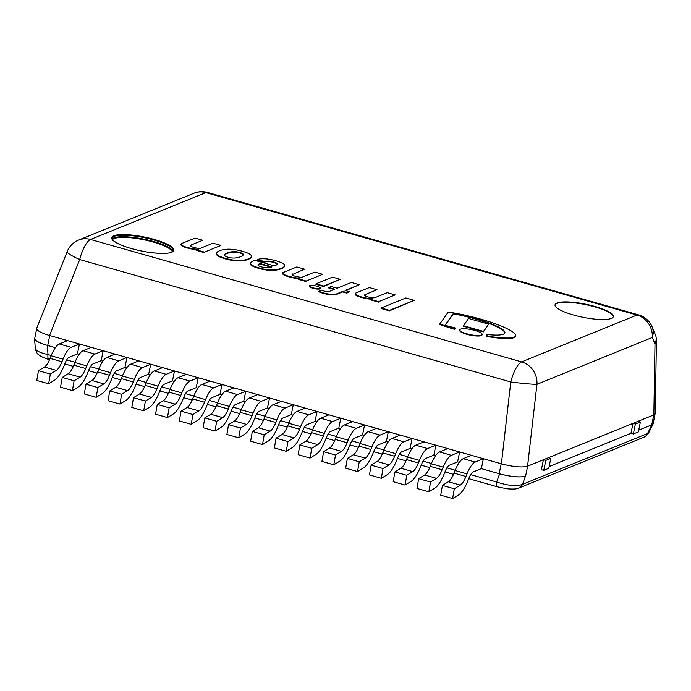 <?xml version="1.0" encoding="UTF-8"?>
<svg xmlns="http://www.w3.org/2000/svg" width="691" height="691" viewBox="0 0 691 691"><rect width="100%" height="100%" fill="white"/><g stroke="black" fill="none" stroke-linecap="round" stroke-linejoin="round"><path stroke-width="1.04" d="M198.3 249.304A11.799 2.652 -168.5 0 1 189.489 248.017A11.885 2.678 -168.5 0 1 183.97 246.359A8.119 1.823 -168.5 0 1 181.102 244.484A8.283 1.866 -168.5 0 1 180.999 244.053A8.283 1.866 -168.5 0 1 181.75 243.482L195.061 238.075L202.757 240.261L191.07 245.011A9.968 2.246 11.5 0 0 190.327 245.642A9.968 2.246 11.5 0 0 190.388 246.022A6.297 1.417 11.5 0 0 196.469 248.043A5.373 1.209 11.5 0 0 200.917 248.095L213.018 243.18L220.939 245.426L204.406 252.137L196.71 249.952L198.3 249.304M220.939 245.426L204.406 252.137M196.71 249.952L196.607 250.453L204.311 252.638M189.489 248.017L189.386 248.51A11.799 2.652 11.5 0 0 197.203 249.753M181.102 244.484L180.999 244.977A8.119 1.823 11.5 0 0 183.866 246.86A11.885 2.678 11.5 0 0 189.386 248.51M180.999 244.053L180.895 244.554A8.283 1.866 11.5 0 0 180.999 244.977M202.757 240.261L191.07 245.011M190.345 245.901A9.968 2.246 -168.5 0 1 190.975 245.504M372.544 298.797A11.799 2.652 -168.5 0 1 363.734 297.501A11.885 2.678 -168.5 0 1 358.223 295.843A8.119 1.823 -168.5 0 1 355.355 293.969A8.283 1.866 -168.5 0 1 355.252 293.537A8.283 1.866 -168.5 0 1 356.003 292.967L369.314 287.56L377.01 289.754L365.323 294.496A9.968 2.246 11.5 0 0 364.58 295.126A9.968 2.246 11.5 0 0 364.641 295.515A6.297 1.417 11.5 0 0 370.721 297.527A5.373 1.209 11.5 0 0 375.17 297.579L387.271 292.664L395.183 294.91L378.659 301.621L370.963 299.436L372.544 298.797M395.183 294.91L378.659 301.621M370.963 299.436L370.86 299.937L378.556 302.122M363.734 297.501L363.639 298.002A11.799 2.652 11.5 0 0 371.456 299.238M355.355 293.969L355.252 294.47A8.119 1.823 11.5 0 0 358.119 296.344A11.885 2.678 11.5 0 0 363.639 298.002M355.252 293.537L355.148 294.038A8.283 1.866 11.5 0 0 355.252 294.47M377.01 289.754L365.323 294.496M364.598 295.385A9.968 2.246 -168.5 0 1 365.219 294.997M319.881 288.406A5.537 1.244 -168.5 0 1 313.688 287.992A5.537 1.244 -168.5 0 1 309.387 285.867A5.537 1.244 -168.5 0 1 315.061 285.746A5.537 1.244 -168.5 0 1 320.244 288.069A5.537 1.244 -168.5 0 1 319.881 288.406M309.387 285.867L309.292 286.359A5.537 1.244 11.5 0 0 313.584 288.493A5.537 1.244 11.5 0 0 319.778 288.907A5.537 1.244 11.5 0 0 320.14 288.57L320.244 288.069M292.829 273.904A9.968 2.246 11.5 0 0 292.086 274.543A9.968 2.246 11.5 0 0 292.146 274.923A6.297 1.417 11.5 0 0 298.227 276.936A5.373 1.209 11.5 0 0 302.675 276.996L314.776 272.073L322.688 274.327L306.165 281.038L298.469 278.853L300.049 278.205A11.799 2.652 -168.5 0 1 291.239 276.918A11.885 2.678 -168.5 0 1 285.728 275.26A8.119 1.823 -168.5 0 1 282.861 273.386A8.283 1.866 -168.5 0 1 282.749 272.954A8.283 1.866 -168.5 0 1 283.5 272.384L296.819 266.976L304.515 269.162L292.725 274.405L304.515 269.162M291.239 276.918L291.144 277.411A11.799 2.652 11.5 0 0 298.953 278.654M282.861 273.386L282.757 273.878A8.119 1.823 11.5 0 0 285.625 275.752A11.885 2.678 11.5 0 0 291.144 277.411M282.749 272.954L282.654 273.446A8.283 1.866 11.5 0 0 282.757 273.878M292.103 274.802A9.968 2.246 -168.5 0 1 292.725 274.405M322.688 274.327L306.165 281.038M298.469 278.853L298.365 279.345L306.061 281.531M381.173 307.987L405.876 297.951L414.22 300.317L389.517 310.354L381.173 307.987L381.069 308.48L389.413 310.846L414.22 300.317M389.517 310.354L389.413 310.846M342.736 291.421L336.439 293.977A11.056 2.488 -168.5 0 1 331.533 294.349A10.339 2.323 -168.5 0 1 328.57 294.012A10.806 2.436 -168.5 0 1 323.224 292.829A15.375 3.455 -168.5 0 1 318.81 291.248L321.565 290.134A7.497 1.684 11.5 0 0 324.39 291.127A3.585 0.803 11.5 0 0 328.087 291.697A4.707 1.062 11.5 0 0 329.063 291.516L334.824 289.175L328.83 287.473L331.17 286.523L337.156 288.225L351.348 282.464L359.26 284.709L345.068 290.47L349.344 291.688L347.012 292.639L342.736 291.421L342.632 291.922L346.908 293.131L349.344 291.688M328.83 287.473L328.735 287.974L334.064 289.486M359.26 284.709L345.733 290.661M347.012 292.639L346.908 293.131M331.533 294.349L331.43 294.841A11.056 2.488 11.5 0 0 336.344 294.478L342.632 291.922M328.57 294.012L328.475 294.504A10.339 2.323 11.5 0 0 331.43 294.841M323.224 292.829L323.129 293.321A10.806 2.436 11.5 0 0 328.475 294.504M318.81 291.248L318.706 291.749A15.375 3.455 11.5 0 0 323.129 293.321M316.003 283.828L315.899 284.329L323.604 286.515L340.231 279.302L323.699 286.014L316.003 283.828L332.526 277.117L340.231 279.302M323.699 286.014L323.604 286.515M278.205 269.222A29.92 6.729 -168.5 0 1 271.459 269.948A13.043 2.937 -168.5 0 1 262.502 268.808A15.928 3.585 -168.5 0 1 255.134 266.64A13.06 2.937 -168.5 0 1 251.222 264.688A16.394 3.688 -168.5 0 1 250.47 263.219A16.394 3.688 -168.5 0 1 250.643 262.848A54.157 12.179 -168.5 0 1 253.416 260.991L254.919 260.377L274.379 265.905A116.788 26.275 11.5 0 0 276.754 264.791A15.357 3.455 11.5 0 0 277.221 264.161A15.357 3.455 11.5 0 0 277.212 263.798A5.977 1.347 11.5 0 0 275.579 262.615A5.45 1.227 11.5 0 0 269.896 261.207A3.68 0.829 11.5 0 0 268.609 261.103A13.146 2.954 11.5 0 0 264.765 261.664L257.518 259.617L258.253 259.315A17.111 3.852 -168.5 0 1 265.577 258.849L266.83 258.961A13.552 3.049 -168.5 0 1 270 259.419A14.736 3.317 -168.5 0 1 277.687 261.31A16.247 3.654 -168.5 0 1 281.868 262.874A12.749 2.868 -168.5 0 1 284.096 264.264A35.733 8.042 -168.5 0 1 284.77 265.223A42.764 9.622 -168.5 0 1 284.735 265.465A42.764 9.622 -168.5 0 1 281.194 268.298A60.886 13.699 -168.5 0 1 278.205 269.222L278.102 269.715A60.886 13.699 11.5 0 0 281.099 268.799A42.764 9.622 11.5 0 0 284.632 265.966L284.735 265.465M260.196 263.547L258.944 264.057A13.449 3.023 11.5 0 0 257.976 264.895A13.449 3.023 11.5 0 0 257.968 265.102A4.992 1.123 11.5 0 0 258.805 265.88A6.582 1.477 11.5 0 0 261.984 267.011A4.975 1.114 11.5 0 0 265.638 267.685A7.42 1.667 11.5 0 0 269.36 267.65A20.445 4.595 11.5 0 0 271.96 266.89L260.196 263.547L260.101 264.04L271.243 267.21M268.609 261.103L268.514 261.604A3.68 0.829 -168.5 0 1 269.792 261.708A5.45 1.227 -168.5 0 1 275.476 263.107A5.977 1.347 -168.5 0 1 277.108 264.299A15.357 3.455 -168.5 0 1 277.126 264.403M264.765 261.664L264.67 262.157A13.146 2.954 -168.5 0 1 268.514 261.604M264.748 261.673L264.644 262.165L257.415 260.11L257.518 259.617M281.194 268.298L281.099 268.799M258.944 264.057L258.849 264.549L260.101 264.04M257.976 265.154A13.449 3.023 -168.5 0 1 258.849 264.549M271.459 269.948L271.364 270.44A29.92 6.729 11.5 0 0 278.102 269.715M262.502 268.808L262.399 269.309A13.043 2.937 11.5 0 0 271.364 270.44M251.222 264.688L251.118 265.18A13.06 2.937 11.5 0 0 255.031 267.132A15.928 3.585 11.5 0 0 262.399 269.309M250.47 263.219L250.375 263.72A16.394 3.688 11.5 0 0 251.118 265.18M269.896 261.207L269.792 261.708M216.542 253.079L216.447 253.571A28.443 6.4 11.5 0 0 216.551 254.521A14.874 3.343 11.5 0 0 217.915 255.92A10.84 2.436 11.5 0 0 219.893 256.992A17.335 3.896 11.5 0 0 225.231 258.831A17.335 3.896 11.5 0 0 231.511 260.282A10.84 2.436 11.5 0 0 234.94 260.757A14.874 3.343 11.5 0 0 239.25 260.965A28.443 6.4 11.5 0 0 243.007 260.732A61.784 13.898 11.5 0 0 245.849 260.161A47.662 10.719 11.5 0 0 248.397 259.324A44.725 10.063 11.5 0 0 250.85 257.743A38.221 8.594 11.5 0 0 251.248 256.897L251.343 256.404A38.221 8.594 -168.5 0 1 250.954 257.251A44.725 10.063 -168.5 0 1 248.492 258.823A47.662 10.719 -168.5 0 1 245.953 259.669A61.784 13.898 -168.5 0 1 243.111 260.239A28.443 6.4 -168.5 0 1 239.345 260.472A14.874 3.343 -168.5 0 1 235.044 260.265A10.84 2.436 -168.5 0 1 231.606 259.79A17.335 3.896 -168.5 0 1 225.326 258.33A17.335 3.896 -168.5 0 1 219.997 256.491A10.84 2.436 -168.5 0 1 218.019 255.428A14.874 3.343 -168.5 0 1 216.646 254.029A28.443 6.4 -168.5 0 1 216.542 253.079A28.443 6.4 -168.5 0 1 216.663 252.725A61.784 13.898 -168.5 0 1 217.803 251.679A47.662 10.719 -168.5 0 1 219.798 250.678A44.725 10.063 -168.5 0 1 223.936 249.572A38.221 8.594 -168.5 0 1 227.892 249.183A17.534 3.947 -168.5 0 1 233.472 249.451L233.826 249.494A15.47 3.481 -168.5 0 1 242.584 251.325A15.47 3.481 -168.5 0 1 249.442 253.925L249.632 254.038A17.534 3.947 -168.5 0 1 251.377 255.86A38.221 8.594 -168.5 0 1 251.343 256.404M224.558 255.212A38.394 8.637 -168.5 0 1 225.404 254.366A53.423 12.015 -168.5 0 1 228.108 253.113A48.75 10.97 -168.5 0 1 230.371 252.491A25.766 5.796 -168.5 0 1 233.886 252.103A8.422 1.892 -168.5 0 1 236.633 252.31A6.901 1.555 -168.5 0 1 239.699 252.949A6.901 1.555 -168.5 0 1 242.1 253.865A8.422 1.892 -168.5 0 1 243.189 254.746A25.766 5.796 -168.5 0 1 243.197 254.91M243.292 254.245A8.422 1.892 11.5 0 0 242.204 253.364A6.901 1.555 11.5 0 0 239.803 252.457A6.901 1.555 11.5 0 0 236.737 251.818A8.422 1.892 11.5 0 0 233.981 251.602A25.766 5.796 11.5 0 0 230.474 251.99A48.75 10.97 11.5 0 0 228.211 252.621A53.423 12.015 11.5 0 0 225.499 253.865A38.394 8.637 11.5 0 0 224.558 254.884A12.602 2.833 11.5 0 0 224.549 254.91A12.602 2.833 11.5 0 0 224.825 255.722L225.136 256.024A4.345 0.976 11.5 0 0 226.838 256.871A4.129 0.924 11.5 0 0 228.03 257.233A4.129 0.924 11.5 0 0 229.308 257.57A4.345 0.976 11.5 0 0 232.064 257.985L232.988 258.037A12.602 2.833 11.5 0 0 235.467 257.976A38.394 8.637 11.5 0 0 238.24 257.484A53.423 12.015 11.5 0 0 241.375 256.361A48.75 10.97 11.5 0 0 242.783 255.489A25.766 5.796 11.5 0 0 243.275 254.668A25.766 5.796 11.5 0 0 243.292 254.245L243.189 254.746M225.499 253.865L225.404 254.366M228.211 252.621L228.108 253.113M230.474 251.99L230.371 252.491M233.981 251.602L233.886 252.103M236.737 251.818L236.633 252.31M239.803 252.457L239.699 252.949M218.019 255.428L217.915 255.92M219.997 256.491L219.893 256.992M225.326 258.33L225.231 258.831M231.606 259.79L231.511 260.282M242.204 253.364L242.1 253.865M235.044 260.265L234.94 260.757M243.111 260.239L243.007 260.732M248.492 258.823L248.397 259.324M250.954 257.251L250.85 257.743M475.019 330.488A11.427 2.574 -168.5 0 1 482.145 334.427A11.427 2.574 -168.5 0 1 470.433 334.669A11.427 2.574 -168.5 0 1 459.748 329.866A11.427 2.574 -168.5 0 1 475.019 330.488M459.748 329.866L459.645 330.367A11.427 2.574 11.5 0 0 470.329 335.161A11.427 2.574 11.5 0 0 482.042 334.919L482.145 334.427M468.55 318.465L488.597 324.157L483.493 331.412L463.436 325.72L468.55 318.465M463.436 325.72L463.341 326.221L483.389 331.913L488.597 324.157M483.493 331.412L483.389 331.913M486.758 334.487A35.967 8.093 11.5 0 0 495.672 335.092A24.125 5.424 11.5 0 0 502.901 334.375A22.673 5.096 11.5 0 0 504.931 332.82A22.673 5.096 11.5 0 0 504.94 332.397A30.214 6.798 11.5 0 0 501.856 328.985A38.99 8.767 11.5 0 0 494.635 325.228A49.856 11.22 11.5 0 0 485.41 321.661A61.888 13.924 11.5 0 0 473.395 317.929A50.676 11.402 11.5 0 0 458.504 314.319A40.648 9.147 11.5 0 0 453.426 313.334L445.013 325.288A109.999 24.746 11.5 0 0 455.559 328.07A16.42 3.697 11.5 0 0 454.851 328.873A60.152 13.535 -168.5 0 1 439.882 323.898L448.217 312.064A51.626 11.609 -168.5 0 1 460.966 314.293A70.517 15.867 -168.5 0 1 490.403 322.066A62.276 14.01 -168.5 0 1 499.636 325.418A59.746 13.44 -168.5 0 1 508.533 329.443A41.054 9.233 -168.5 0 1 514.916 333.658A26.016 5.848 -168.5 0 1 515.78 335.653A26.016 5.848 -168.5 0 1 514.933 336.767A24.34 5.476 -168.5 0 1 508.144 338.037A31.993 7.195 -168.5 0 1 497.753 337.502A43.403 9.76 -168.5 0 1 486.732 335.938A16.42 3.697 11.5 0 0 487.034 335.42A16.42 3.697 11.5 0 0 486.758 334.487L486.663 334.98A16.42 3.697 -168.5 0 1 486.948 335.662M445.22 325.34L453.322 313.826A40.648 9.147 -168.5 0 1 458.409 314.811A50.676 11.402 -168.5 0 1 473.292 318.421A61.888 13.924 -168.5 0 1 485.307 322.153A49.856 11.22 -168.5 0 1 494.531 325.72A38.99 8.767 -168.5 0 1 501.752 329.486A30.214 6.798 -168.5 0 1 504.845 332.889A22.673 5.096 -168.5 0 1 504.853 333.062M454.756 329.365A16.42 3.697 -168.5 0 1 455.455 328.57L455.559 328.07M439.882 323.898L439.778 324.399A60.152 13.535 11.5 0 0 454.756 329.374L454.851 328.881A16.42 3.697 11.5 0 0 454.851 328.881M486.732 335.938L486.628 336.431A43.403 9.76 11.5 0 0 497.65 338.003A31.993 7.195 11.5 0 0 508.04 338.538A24.34 5.476 11.5 0 0 514.83 337.26A26.016 5.848 11.5 0 0 515.676 336.154L515.78 335.653M514.933 336.767L514.83 337.26M453.426 313.334L453.322 313.826M458.504 314.319L458.409 314.811M494.635 325.228L494.531 325.72M36.675 328.804L34.74 338.322A20.799 4.682 11.5 0 0 47.705 345.483L49.726 335.55A20.799 4.682 -168.5 0 1 49.545 335.498L79.707 259.548L510.779 381.976A20.799 6.495 -74.1 0 1 521.61 361.894A20.799 19.201 67.9 0 1 536.95 384.334L652.304 337.476A20.799 16.886 -22.7 0 0 652.105 326.878A20.799 20.799 0 0 0 638.614 314.889L207.525 192.461A20.799 6.495 105.9 0 0 205.875 192.616L636.955 315.036L521.61 361.894L90.53 239.466A20.799 6.495 105.9 0 0 79.707 259.548A20.799 2.842 21.7 0 1 67.157 251.654L36.735 328.234C36.468 330.436 40.734 332.855 49.545 335.498L501.398 463.825A20.799 4.682 -168.5 0 1 501.217 463.773L49.726 335.55M501.217 463.773L499.196 473.698L481.368 468.636L473.119 471.996A10.4 3.248 105.9 0 0 469.034 477.904L467.988 480.513A26.008 8.119 -74.1 0 1 458.617 494.868L452.614 498.539L454.298 488.779L460.301 485.108A15.599 4.872 105.9 0 0 465.933 476.496L466.969 473.888A20.799 6.495 -74.1 0 1 475.14 462.063L483.389 458.712L481.368 468.636L499.61 473.819L496.665 482.007L470.649 474.613M459.334 462.383L457.606 461.89L449.357 465.242A10.4 3.248 105.9 0 0 445.272 471.158L444.227 473.767A26.008 8.119 -74.1 0 1 434.855 488.122L428.852 491.793L430.536 482.033L436.539 478.362A15.599 4.872 105.9 0 0 442.162 469.742L443.207 467.142A20.799 6.495 -74.1 0 1 451.378 455.309L459.627 451.957L457.606 461.89L459.334 462.383M435.572 455.628L433.844 455.144L425.596 458.496A10.4 3.248 105.9 0 0 421.51 464.412L420.465 467.012A26.008 8.119 -74.1 0 1 411.093 481.377L405.09 485.047L406.774 475.287L412.777 471.616A15.599 4.872 105.9 0 0 418.4 462.996L419.446 460.387A20.799 6.495 -74.1 0 1 427.617 448.563L435.866 445.211L433.844 455.144L435.572 455.628M411.81 448.882L410.083 448.39L401.834 451.75A10.4 3.248 105.9 0 0 397.748 457.658L396.703 460.266A26.008 8.119 -74.1 0 1 387.323 474.622L381.328 478.293L383.013 468.533L389.016 464.862A15.599 4.872 105.9 0 0 394.639 456.25L395.684 453.642A20.799 6.495 -74.1 0 1 403.846 441.817L412.104 438.465L410.083 448.39L411.81 448.882M388.048 442.136L386.321 441.644L378.063 444.995A10.4 3.248 105.9 0 0 373.986 450.912L372.941 453.521A26.008 8.119 -74.1 0 1 363.561 467.876L357.567 471.547L359.251 461.787L365.254 458.116A15.599 4.872 105.9 0 0 370.877 449.495L371.922 446.896A20.799 6.495 -74.1 0 1 380.085 435.071L388.342 431.711L386.321 441.644L388.048 442.136M364.287 435.39L362.559 434.898L354.302 438.249A10.4 3.248 105.9 0 0 350.225 444.166L349.18 446.766A26.008 8.119 -74.1 0 1 339.799 461.13L333.805 464.801L335.489 455.041L341.492 451.37A15.599 4.872 105.9 0 0 347.115 442.75L348.16 440.15A20.799 6.495 -74.1 0 1 356.323 428.316L364.58 424.965L362.559 434.898L364.287 435.39M340.516 428.636L338.797 428.152L330.54 431.504A10.4 3.248 105.9 0 0 326.463 437.412L325.418 440.02A26.008 8.119 -74.1 0 1 316.037 454.384L310.034 458.055L311.727 448.286L317.73 444.615A15.599 4.872 105.9 0 0 323.353 436.004L324.399 433.395A20.799 6.495 -74.1 0 1 332.561 421.57L340.818 418.219L338.797 428.152L340.516 428.636M316.754 421.89L315.036 421.398L306.778 424.749A10.4 3.248 105.9 0 0 302.701 430.666L301.656 433.274A26.008 8.119 -74.1 0 1 292.276 447.63L286.273 451.301L287.966 441.54L293.969 437.869A15.599 4.872 105.9 0 0 299.592 429.258L300.637 426.649A20.799 6.495 -74.1 0 1 308.799 414.825L317.057 411.473L315.036 421.398L316.754 421.89M292.993 415.144L291.274 414.652L283.016 418.003A10.4 3.248 105.9 0 0 278.931 423.92L277.894 426.528A26.008 8.119 -74.1 0 1 268.514 440.884L262.511 444.555L264.204 434.794L270.207 431.124A15.599 4.872 105.9 0 0 275.83 422.503L276.875 419.903A20.799 6.495 -74.1 0 1 285.038 408.07L293.295 404.719L291.274 414.652L292.993 415.144M269.231 408.39L267.512 407.906L259.255 411.257A10.4 3.248 105.9 0 0 255.169 417.174L254.133 419.774A26.008 8.119 -74.1 0 1 244.752 434.138L238.749 437.809L240.442 428.049L246.437 424.378A15.599 4.872 105.9 0 0 252.068 415.757L253.113 413.149A20.799 6.495 -74.1 0 1 261.276 401.324L269.533 397.973L267.512 407.906L269.231 408.39M245.469 401.644L243.75 401.151L235.493 404.511A10.4 3.248 105.9 0 0 231.407 410.419L230.362 413.028A26.008 8.119 -74.1 0 1 220.99 427.384L214.987 431.054L216.68 421.294L222.675 417.623A15.599 4.872 105.9 0 0 228.306 409.012L229.352 406.403A20.799 6.495 -74.1 0 1 237.514 394.578L245.763 391.227L243.75 401.151L245.469 401.644M221.707 394.898L219.98 394.406L211.731 397.757A10.4 3.248 105.9 0 0 207.645 403.674L206.6 406.282A26.008 8.119 -74.1 0 1 197.229 420.638L191.226 424.309L192.919 414.548L198.913 410.877A15.599 4.872 105.9 0 0 204.545 402.257L205.581 399.657A20.799 6.495 -74.1 0 1 213.752 387.832L222.001 384.472L219.98 394.406L221.707 394.898M197.946 388.152L196.218 387.66L187.969 391.011A10.4 3.248 105.9 0 0 183.884 396.928L182.839 399.528A26.008 8.119 -74.1 0 1 173.467 413.892L167.464 417.563L169.148 407.802L175.151 404.131A15.599 4.872 105.9 0 0 180.783 395.511L181.819 392.903A20.799 6.495 -74.1 0 1 189.99 381.078L198.239 377.727L196.218 387.66L197.946 388.152M174.184 381.397L172.456 380.914L164.208 384.265A10.4 3.248 105.9 0 0 160.122 390.173L159.077 392.782A26.008 8.119 -74.1 0 1 149.705 407.146L143.702 410.817L145.386 401.048L151.389 397.377A15.599 4.872 105.9 0 0 157.012 388.765L158.058 386.157A20.799 6.495 -74.1 0 1 166.229 374.332L174.477 370.981L172.456 380.914L174.184 381.397M150.422 374.652L148.695 374.159L140.446 377.511A10.4 3.248 105.9 0 0 136.36 383.427L135.315 386.036A26.008 8.119 -74.1 0 1 125.943 400.391L119.94 404.062L121.625 394.302L127.628 390.631A15.599 4.872 105.9 0 0 133.251 382.019L134.296 379.411A20.799 6.495 -74.1 0 1 142.467 367.586L150.716 364.226L148.695 374.159L150.422 374.652M126.66 367.906L124.933 367.413L116.684 370.765A10.4 3.248 105.9 0 0 112.598 376.681L111.553 379.281A26.008 8.119 -74.1 0 1 102.173 393.645L96.179 397.316L97.863 387.556L103.866 383.885A15.599 4.872 105.9 0 0 109.489 375.265L110.534 372.665A20.799 6.495 -74.1 0 1 118.697 360.832L126.954 357.48L124.933 367.413L126.66 367.906M102.899 361.151L101.171 360.667L92.914 364.019A10.4 3.248 105.9 0 0 88.837 369.935L87.792 372.535A26.008 8.119 -74.1 0 1 78.411 386.9L72.417 390.57L74.101 380.81L80.104 377.131A15.599 4.872 105.9 0 0 85.727 368.519L86.772 365.91A20.799 6.495 -74.1 0 1 94.935 354.086L103.192 350.734L101.171 360.667L102.899 361.151M79.137 354.405L77.409 353.913L69.152 357.273A10.4 3.248 105.9 0 0 65.075 363.181L64.03 365.789A26.008 8.119 -74.1 0 1 54.649 380.145L48.655 383.816L50.339 374.056L56.342 370.385A15.599 4.872 105.9 0 0 61.965 361.773L63.011 359.165A20.799 6.495 -74.1 0 1 71.173 347.34L79.43 343.988L77.409 353.913L79.137 354.405M51.246 355.511L48.007 354.587L47.29 345.362L55.366 347.659L47.705 345.483M653.263 422.952L653.202 423.799L651.915 424.784L638.726 430.139L651.751 424.853A20.799 4.682 11.5 0 0 653.133 423.6L655.085 413.995M499.196 473.698A20.799 4.682 11.5 0 0 525.626 476.082L525.462 476.151C519.977 477.645 511.357 476.868 499.61 473.819M549.138 466.537L630.978 433.292L549.138 466.537M638.596 314.889A20.799 6.495 -74.1 0 0 636.955 315.036A20.799 19.201 -112.1 0 1 652.304 337.476L654.99 343.928L653.85 414.885A20.799 4.682 -168.5 0 1 653.772 414.92L527.639 466.157A20.799 4.682 -168.5 0 1 527.57 466.183L536.95 384.334A20.799 1.045 6.5 0 1 510.779 381.976L501.398 463.825C513.275 466.891 521.999 467.686 527.57 466.183L653.85 414.885L655.249 413.443L656.45 339.048L655.819 335.757L652.105 326.878M497.658 486.879A7.8 2.436 -74.1 0 1 497.58 486.861A7.8 2.436 -74.1 0 1 497.563 486.853A7.8 2.436 -74.1 0 1 496.665 482.007C508.153 485.773 516.773 486.55 522.517 484.339L525.462 476.151M47.29 345.362C39.344 343.012 35.103 340.784 34.55 338.676L35.301 348.359C35.872 350.769 40.104 352.842 48.007 354.587A7.8 2.436 105.9 0 0 48.906 359.441A7.8 2.436 105.9 0 0 48.923 359.441C46.072 358.862 39.404 355.822 38.903 354.872C37.288 354.103 36.096 351.926 35.336 348.342M518.397 488.183A7.8 7.204 -112.1 0 0 518.794 488.036A7.8 7.204 -112.1 0 0 518.82 488.027A7.8 7.204 -112.1 0 0 522.517 484.339L647.545 433.551A7.8 7.204 -112.1 0 1 643.848 437.239A7.8 7.204 -112.1 0 0 643.848 437.239L518.794 488.036C517.127 489.055 513.163 489.297 506.909 488.744L497.58 486.853L468.731 478.664M648.668 432.894L647.545 433.551L651.915 424.784M34.55 338.676L34.835 337.864M611.336 318.43A29.722 6.685 -168.5 0 1 578.125 316.219A29.722 6.685 -168.5 0 1 555.054 304.791A29.722 6.685 -168.5 0 1 585.51 304.161A29.722 6.685 -168.5 0 1 613.306 316.642A29.722 6.685 -168.5 0 1 611.336 318.43M78.662 240.053A20.799 19.201 67.9 0 1 90.53 239.466L205.875 192.616A20.799 19.201 -112.1 0 0 194.007 193.204L78.662 240.053A20.799 20.799 0 0 0 67.157 251.654M654.99 343.928L656.45 339.048M454.298 488.779L442.421 485.41L448.424 481.731A15.599 4.872 105.9 0 0 454.047 473.119L455.093 470.511A20.799 6.495 -74.1 0 1 463.255 458.686L471.512 455.334L483.389 458.712M452.614 498.539L440.728 495.171L442.421 485.41M430.536 482.033L418.66 478.656L424.663 474.985A15.599 4.872 105.9 0 0 430.286 466.373L431.331 463.765A20.799 6.495 -74.1 0 1 439.493 451.94L447.751 448.589L459.627 451.957M428.852 491.793L416.967 488.416L418.66 478.656M406.774 475.287L394.898 471.91L400.892 468.239A15.599 4.872 105.9 0 0 406.524 459.619L407.569 457.019A20.799 6.495 -74.1 0 1 415.732 445.185L423.989 441.834L435.866 445.211M405.09 485.047L393.205 481.67L394.898 471.91M383.013 468.533L371.136 465.164L377.131 461.493A15.599 4.872 105.9 0 0 382.762 452.873L383.807 450.264A20.799 6.495 -74.1 0 1 391.97 438.44L400.219 435.088L412.104 438.465M381.328 478.293L369.443 474.924L371.136 465.164M359.251 461.787L347.374 458.409L353.369 454.738A15.599 4.872 105.9 0 0 359 446.127L360.037 443.518A20.799 6.495 -74.1 0 1 368.208 431.694L376.457 428.342L388.342 431.711M357.567 471.547L345.681 468.178L347.374 458.409M335.489 455.041L323.604 451.664L329.607 447.993A15.599 4.872 105.9 0 0 335.239 439.381L336.275 436.772A20.799 6.495 -74.1 0 1 344.446 424.948L352.695 421.588L364.58 424.965M333.805 464.801L321.92 461.424L323.604 451.664M311.727 448.286L299.842 444.918L305.845 441.247A15.599 4.872 105.9 0 0 311.477 432.626L312.513 430.027A20.799 6.495 -74.1 0 1 320.684 418.193L328.933 414.842L340.818 418.219M310.034 458.055L298.158 454.678L299.842 444.918M287.966 441.54L276.08 438.172L282.083 434.492A15.599 4.872 105.9 0 0 287.706 425.881L288.752 423.272A20.799 6.495 -74.1 0 1 296.923 411.447L305.172 408.096L317.057 411.473M286.273 451.301L274.396 447.932L276.08 438.172M264.204 434.794L252.319 431.417L258.322 427.746A15.599 4.872 105.9 0 0 263.945 419.135L264.99 416.526A20.799 6.495 -74.1 0 1 273.152 404.701L281.41 401.35L293.295 404.719M262.511 444.555L250.634 441.178L252.319 431.417M240.442 428.049L228.557 424.671L234.56 421A15.599 4.872 105.9 0 0 240.183 412.38L241.228 409.78A20.799 6.495 -74.1 0 1 249.391 397.947L257.648 394.596L269.533 397.973M238.749 437.809L226.873 434.432L228.557 424.671M216.68 421.294L204.795 417.925L210.798 414.255A15.599 4.872 105.9 0 0 216.421 405.634L217.466 403.026A20.799 6.495 -74.1 0 1 225.629 391.201L233.886 387.85L245.763 391.227M214.987 431.054L203.111 427.686L204.795 417.925M192.919 414.548L181.033 411.171L187.036 407.5A15.599 4.872 105.9 0 0 192.659 398.888L193.705 396.28A20.799 6.495 -74.1 0 1 201.867 384.455L210.124 381.104L222.001 384.472M191.226 424.309L179.34 420.94L181.033 411.171M169.148 407.802L157.272 404.425L163.275 400.754A15.599 4.872 105.9 0 0 168.898 392.142L169.943 389.534A20.799 6.495 -74.1 0 1 178.105 377.709L186.363 374.349L198.239 377.727M167.464 417.563L155.579 414.185L157.272 404.425M145.386 401.048L133.51 397.679L139.513 394.008A15.599 4.872 105.9 0 0 145.136 385.388L146.181 382.788A20.799 6.495 -74.1 0 1 154.343 370.955L162.601 367.603L174.477 370.981M143.702 410.817L131.817 407.44L133.51 397.679M121.625 394.302L109.748 390.925L115.743 387.254A15.599 4.872 105.9 0 0 121.374 378.642L122.419 376.034A20.799 6.495 -74.1 0 1 130.582 364.209L138.839 360.857L150.716 364.226M119.94 404.062L108.055 400.694L109.748 390.925M97.863 387.556L85.986 384.179L91.981 380.508A15.599 4.872 105.9 0 0 97.612 371.896L98.658 369.288A20.799 6.495 -74.1 0 1 106.82 357.463L115.069 354.112L126.954 357.48M96.179 397.316L84.293 393.939L85.986 384.179M74.101 380.81L62.225 377.433L68.219 373.762A15.599 4.872 105.9 0 0 73.851 365.142L74.887 362.542A20.799 6.495 -74.1 0 1 83.058 350.708L91.307 347.357L103.192 350.734M72.417 390.57L60.532 387.193L62.225 377.433M50.339 374.056L38.454 370.687L44.457 367.016A15.599 4.872 105.9 0 0 50.089 358.396L51.125 355.787A20.799 6.495 -74.1 0 1 59.296 343.963L67.545 340.611L79.43 343.988M48.655 383.816L36.77 380.447L38.454 370.687M613.245 316.849A29.722 6.685 11.5 0 0 589.673 305.526A29.722 6.685 11.5 0 0 556.929 303.427A29.722 6.685 11.5 0 0 555.02 305.007M550.796 458.392L548.775 468.325L543.765 470.355L541.39 469.681L543.411 459.748L545.786 460.422L550.796 458.392L548.421 457.718L543.411 459.748M543.765 470.355L545.786 460.422M640.384 421.994L638.363 431.927L633.353 433.965L630.978 433.292L632.999 423.358L635.375 424.032L640.384 421.994L638.009 421.32L632.999 423.358M633.353 433.965L635.375 424.032M183.97 246.359L183.866 246.86M358.223 295.843L358.119 296.344M285.728 275.26L285.625 275.752M336.439 293.977L336.344 294.478M255.134 266.64L255.031 267.132M277.212 263.798L277.108 264.299M275.579 262.615L275.476 263.107M216.646 254.029L216.551 254.521M239.345 260.472L239.25 260.965M245.953 259.669L245.849 260.161M497.753 337.502L497.65 338.003M508.144 338.037L508.04 338.538M473.395 317.929L473.292 318.421M485.41 321.661L485.307 322.153M501.856 328.985L501.752 329.486M504.94 332.397L504.845 332.889M653.772 414.92L651.751 424.853M525.626 476.082L527.639 466.157M455.205 470.234L446.887 467.867M431.443 463.48L423.117 461.122M407.681 456.734L399.355 454.376M383.92 449.988L375.593 447.621M360.158 443.242L351.831 440.875M336.396 436.487L328.07 434.129M312.626 429.742L304.308 427.375M288.864 422.996L280.546 420.629M265.102 416.241L256.784 413.883M241.34 409.495L233.022 407.137M217.579 402.749L209.261 400.383M193.817 396.003L185.499 393.637M170.055 389.249L161.737 386.891M146.293 382.503L137.967 380.136M122.532 375.757L114.205 373.39M98.77 369.003L90.443 366.645M75.008 362.257L66.681 359.899M112.106 238.274A31.207 7.022 -168.5 0 1 114.17 236.4A31.207 7.022 -168.5 0 1 149.031 238.723A31.207 7.022 -168.5 0 1 173.26 250.721L171.48 252.25C170.314 253.329 159.379 254.582 141.69 251.04C133.156 249.287 126.004 247.153 120.225 244.631C114.663 241.746 112.158 240.166 112.711 239.898L112.106 238.274M171.774 252.232A31.726 7.135 11.5 0 0 138.088 235.899A31.726 7.135 11.5 0 0 118.489 243.863A31.726 7.135 11.5 0 0 171.774 252.232M172.914 251.351A31.207 7.022 11.5 0 0 146.958 239.794A31.207 7.022 11.5 0 0 113.868 237.885A31.207 7.022 11.5 0 0 112.184 239M112.538 239.665A30.68 6.901 -168.5 0 1 114.24 238.516A30.68 6.901 -168.5 0 1 146.915 240.425A30.68 6.901 -168.5 0 1 172.318 251.826M475.14 462.063L463.255 458.686M466.969 473.888L455.093 470.511M465.933 476.496L454.047 473.119M460.301 485.108L448.424 481.731M451.378 455.309L439.493 451.94M443.207 467.142L431.331 463.765M442.162 469.742L430.286 466.373M436.539 478.362L424.663 474.985M427.617 448.563L415.732 445.185M419.446 460.387L407.569 457.019M418.4 462.996L406.524 459.619M412.777 471.616L400.892 468.239M403.846 441.817L391.97 438.44M395.684 453.642L383.807 450.264M394.639 456.25L382.762 452.873M389.016 464.862L377.131 461.493M380.085 435.071L368.208 431.694M371.922 446.896L360.037 443.518M370.877 449.495L359 446.127M365.254 458.116L353.369 454.738M356.323 428.316L344.446 424.948M348.16 440.15L336.275 436.772M347.115 442.75L335.239 439.381M341.492 451.37L329.607 447.993M332.561 421.57L320.684 418.193M324.399 433.395L312.513 430.027M323.353 436.004L311.477 432.626M317.73 444.615L305.845 441.247M308.799 414.825L296.923 411.447M300.637 426.649L288.752 423.272M299.592 429.258L287.706 425.881M293.969 437.869L282.083 434.492M285.038 408.07L273.152 404.701M276.875 419.903L264.99 416.526M275.83 422.503L263.945 419.135M270.207 431.124L258.322 427.746M261.276 401.324L249.391 397.947M253.113 413.149L241.228 409.78M252.068 415.757L240.183 412.38M246.437 424.378L234.56 421M237.514 394.578L225.629 391.201M229.352 406.403L217.466 403.026M228.306 409.012L216.421 405.634M222.675 417.623L210.798 414.255M213.752 387.832L201.867 384.455M205.581 399.657L193.705 396.28M204.545 402.257L192.659 398.888M198.913 410.877L187.036 407.5M189.99 381.078L178.105 377.709M181.819 392.903L169.943 389.534M180.783 395.511L168.898 392.142M175.151 404.131L163.275 400.754M166.229 374.332L154.343 370.955M158.058 386.157L146.181 382.788M157.012 388.765L145.136 385.388M151.389 397.377L139.513 394.008M142.467 367.586L130.582 364.209M134.296 379.411L122.419 376.034M133.251 382.019L121.374 378.642M127.628 390.631L115.743 387.254M118.697 360.832L106.82 357.463M110.534 372.665L98.658 369.288M109.489 375.265L97.612 371.896M103.866 383.885L91.981 380.508M94.935 354.086L83.058 350.708M86.772 365.91L74.887 362.542M85.727 368.519L73.851 365.142M80.104 377.131L68.219 373.762M71.173 347.34L59.296 343.963M63.011 359.165L51.125 355.787M61.965 361.773L50.089 358.396M56.342 370.385L44.457 367.016M453.529 474.354L444.969 471.918M429.767 467.6L421.208 465.173M406.006 460.854L397.446 458.418M382.244 454.108L373.684 451.672M358.482 447.353L349.914 444.926M334.72 440.608L326.152 438.172M310.959 433.862L302.39 431.426M287.197 427.107L278.628 424.68M263.435 420.361L254.867 417.934M239.673 413.615L231.105 411.18M215.903 406.869L207.343 404.434M192.141 400.115L183.581 397.688M168.379 393.369L159.82 390.933M144.618 386.623L136.058 384.187M120.856 379.869L112.296 377.441M97.094 373.123L88.526 370.696M73.332 366.377L64.764 363.941M49.571 359.631L48.906 359.441M643.839 437.239C644.625 437.438 646.232 435.986 648.659 432.886L653.202 423.799M207.499 192.461A20.799 20.799 0 0 0 194.007 193.204"/></g></svg>
